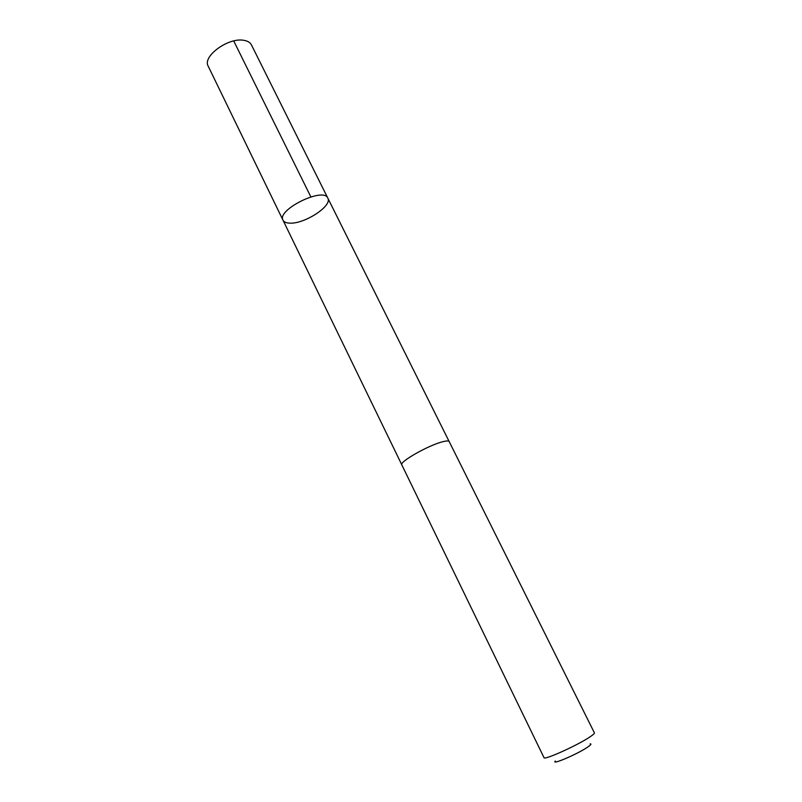 <?xml version="1.0" encoding="UTF-8"?>
<svg xmlns="http://www.w3.org/2000/svg" width="802" height="802" viewBox="0 0 802 802"><rect width="100%" height="100%" fill="white"/><g stroke="black" fill="none" stroke-linecap="round" stroke-linejoin="round"><path stroke-width="1.2" d="M290.615 223.156C286.595 223.187 284.058 222.204 283.006 220.209C276.399 209.883 323.687 186.605 327.838 198.154C332.539 205.583 305.652 223.487 290.615 223.156M251.437 44.892C250.174 42.436 247.607 40.912 243.758 40.311C228.269 37.263 202.114 56.481 208.199 66.175L283.006 220.209C276.399 209.883 323.687 186.605 327.838 198.154L251.437 44.892M443.275 441.601C429.491 444.699 398.875 461.962 401.822 464.879L544.007 757.649C543.776 760.557 577.891 745.188 590.072 736.827C593.179 734.742 594.623 733.419 594.392 732.848L449.19 441.571C448.729 440.739 446.754 440.749 443.275 441.601M590.152 743.865C591.686 743.825 590.914 744.868 587.816 747.003C577.911 753.91 550.713 765.589 555.315 761.008M310.845 196.861L233.723 40.952M449.13 441.471L327.838 198.154M401.782 464.779L283.006 220.209"/></g></svg>
